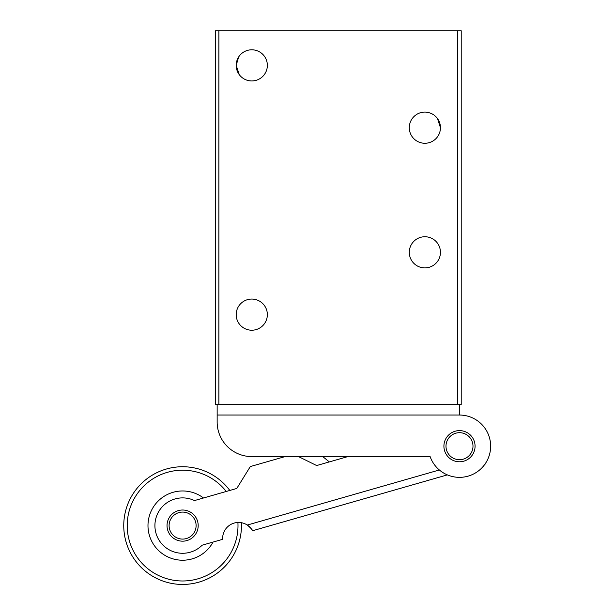 <?xml version="1.0" encoding="UTF-8"?>
<svg xmlns="http://www.w3.org/2000/svg" width="615" height="615" viewBox="0 0 615 615"><rect width="100%" height="100%" fill="white"/><g stroke="black" fill="none" stroke-linecap="round" stroke-linejoin="round"><path stroke-width="0.92" d="M430.116 456.584A31.157 31.157 0 0 0 490.647 446.198A31.157 31.157 0 0 0 459.49 415.04L217.149 415.04L217.149 421.959A34.617 34.617 0 0 0 251.766 456.584L430.116 456.584M217.149 404.655L217.149 421.959M459.49 404.655L459.49 415.04A31.157 31.157 0 0 1 485.358 463.564L484.997 464.094L485.473 463.956M447.343 474.888L252.55 530.745L447.343 474.888A31.157 31.157 0 0 0 484.997 464.094M251.766 456.584L285.106 456.584L250.313 466.562L236.783 488.448L229.818 490.447A58.856 58.856 0 0 0 124.353 517.215A58.856 58.856 0 0 0 174.237 583.85A58.856 58.856 0 0 0 241.388 522.688M316.656 465.547L298.498 456.584L322.737 456.584L329.325 461.911L316.656 465.547L347.906 456.584M238.666 56.941L236.191 65.367L238.666 56.941M267.348 65.367A15.583 15.583 0 0 0 251.766 49.792A15.583 15.583 0 0 0 236.191 65.367A15.583 15.583 0 0 0 251.766 80.949A15.583 15.583 0 0 0 267.348 65.367M267.348 314.642A15.583 15.583 0 0 0 251.766 299.059A15.583 15.583 0 0 0 236.191 314.642A15.583 15.583 0 0 0 251.766 330.217A15.583 15.583 0 0 0 267.348 314.642M437.488 118.549L440.448 127.689A15.583 15.583 0 0 0 424.873 112.107A15.583 15.583 0 0 0 409.29 127.689A15.583 15.583 0 0 0 424.873 143.264A15.583 15.583 0 0 0 440.448 127.689L437.488 118.549M440.448 252.319A15.583 15.583 0 0 0 424.873 236.744A15.583 15.583 0 0 0 409.29 252.319A15.583 15.583 0 0 0 424.873 267.902A15.583 15.583 0 0 0 440.448 252.319M461.219 30.75L461.219 404.655L215.419 404.655L215.419 30.75L461.219 30.75M215.419 169.917L215.419 169.233M409.29 127.566L409.306 128.343M407.622 30.75L392.731 30.75M437.165 137.253C439.333 134.416 440.425 131.226 440.448 127.689C440.425 131.233 439.333 134.424 437.165 137.253M287.09 30.75L283.669 30.75M236.191 65.367L239.327 74.753L236.191 65.367M203.504 497.989A34.617 34.617 0 0 0 148.338 520.667A34.617 34.617 0 0 0 213.051 542.069M226.243 491.47A55.396 55.396 0 0 0 127.774 517.715A55.396 55.396 0 0 0 174.729 580.422A55.396 55.396 0 0 0 237.913 522.45M468.015 435.727A13.499 13.499 0 0 0 449.019 437.672A13.499 13.499 0 0 0 450.964 456.668A13.499 13.499 0 0 0 469.96 454.723A13.499 13.499 0 0 0 468.015 435.727M469.33 434.113A15.583 15.583 0 0 0 447.413 436.358A15.583 15.583 0 0 0 449.65 458.275A15.583 15.583 0 0 0 471.574 456.03A15.583 15.583 0 0 0 469.33 434.113M439.356 469.975L247.307 525.049C250.805 528.07 252.557 529.969 252.55 530.745L252.55 530.745A15.928 15.928 0 0 0 252.473 530.607L252.473 530.607A15.928 15.928 0 0 0 222.668 539.317L202.174 545.19A27.698 27.698 0 0 1 155.987 533.228A27.698 27.698 0 0 1 194.494 500.572L236.783 488.448M177.451 513.11A13.499 13.499 0 0 0 170.124 530.745A13.499 13.499 0 0 0 187.76 538.071A13.499 13.499 0 0 0 195.086 520.436A13.499 13.499 0 0 0 177.451 513.11M176.659 511.196A15.583 15.583 0 0 0 168.21 531.537A15.583 15.583 0 0 0 188.559 539.993A15.583 15.583 0 0 0 197.008 519.644A15.583 15.583 0 0 0 176.659 511.196M218.879 30.75L218.879 404.655M457.76 404.655L457.76 30.75"/></g></svg>
